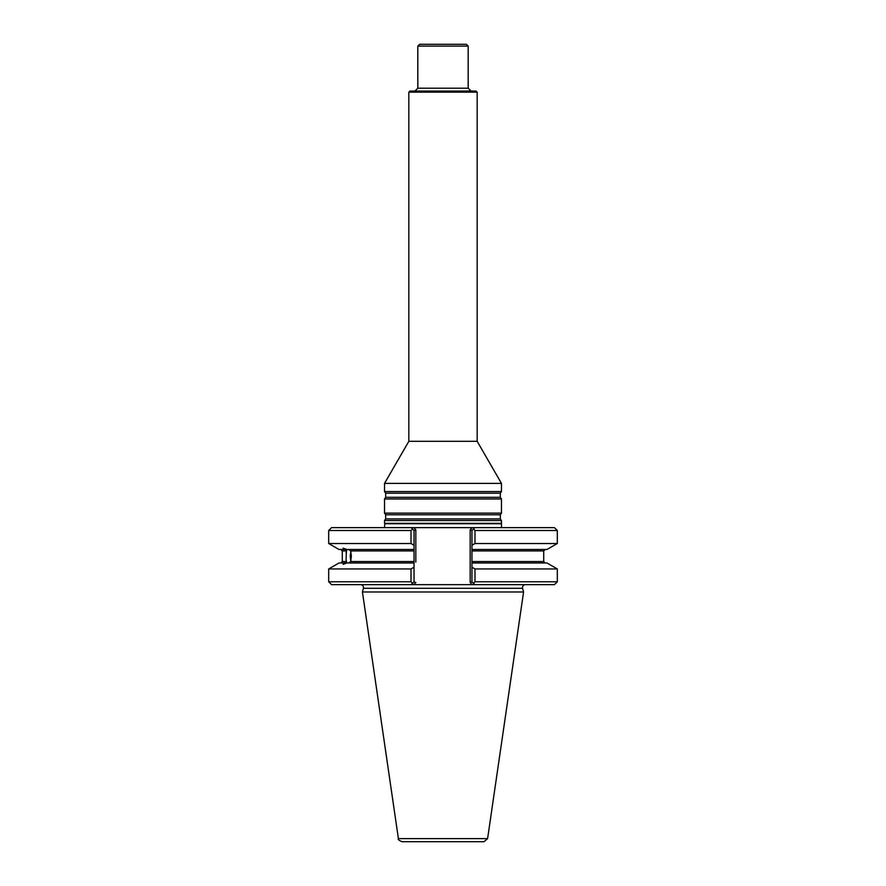 <?xml version="1.0" encoding="UTF-8"?>
<svg xmlns="http://www.w3.org/2000/svg" width="886" height="886" viewBox="0 0 886 886"><rect width="100%" height="100%" fill="white"/><g stroke="black" fill="none" stroke-linecap="round" stroke-linejoin="round"><path stroke-width="1.33" d="M501.465 520.547L384.535 520.547L384.535 523.327L501.465 523.327L501.465 520.547L500.313 518.908L500.313 514.777L501.465 513.138L384.535 513.138L385.687 514.777L385.687 518.908L384.535 520.547M501.465 483.391L384.535 483.391L384.535 491.553L501.465 491.553L501.465 483.391L477.177 441.328L408.823 441.328L384.535 483.391M477.177 92.144L476.092 91.07L409.908 91.07L408.823 92.144L477.177 92.144L477.177 441.328M417.815 46.094L419.621 44.3L466.379 44.3L468.185 46.094L417.815 46.094L417.815 88.19L414.936 91.07M468.185 46.094L468.185 88.19L471.064 91.07M501.465 491.553L500.313 493.192L500.313 497.323L501.465 498.962L384.535 498.962L384.535 513.138M501.465 498.962L501.465 513.138M411.159 527.635L413.707 527.635L411.159 527.635L412.533 528.997L411.159 527.635L331.563 527.635L328.684 530.515L328.684 543.517L411.015 543.517L414.039 545.244L414.039 549.486L346.924 549.486L343.115 548.135L343.868 549.486L339.039 549.486L328.684 543.517M474.985 530.515L557.316 530.515L554.437 527.635L472.293 527.635L474.841 527.635L473.467 528.997L474.985 530.515L474.985 543.517L471.961 545.244L471.961 530.515L470.167 529.762L470.167 582.523L471.961 581.781L473.467 583.287L474.985 581.781L474.985 568.956L471.961 567.228L471.961 561.536L543.727 561.536L545.167 562.975M501.531 527.635L501.465 523.327M484.033 841.7L401.967 841.7C398.833 840.338 397.648 839.308 398.401 838.621L362.429 591.981L523.571 591.981L487.599 838.621L484.033 841.7M471.961 562.975L546.961 562.975L557.316 568.956L474.985 568.956M557.316 568.956L557.316 581.781L474.985 581.781M350.922 551.967A5.837 1.993 -90 0 0 350.922 560.495M414.039 549.486L414.039 561.536L414.039 550.926L350.612 550.926L351.399 556.231L350.612 561.536L414.039 561.536L414.039 562.975L343.868 562.975L343.115 564.327L346.924 562.975M346.072 559.587L346.426 550.926L342.273 550.926L342.273 561.536L346.426 561.536L346.072 559.587A8.096 2.769 -90 0 0 347.068 562.975M347.068 549.486A8.096 2.769 -90 0 0 346.072 552.886M346.426 561.536L345.551 562.975L339.039 562.975L328.684 568.956L328.684 581.781L411.015 581.781L412.533 583.287L411.159 584.649L331.563 584.649L328.684 581.781M348.608 562.975L350.612 561.536M350.612 550.926L348.608 549.486M343.868 549.486L345.551 549.486L346.426 550.926M557.316 530.515L557.316 543.517L546.961 549.486L471.961 549.486L471.961 561.536M471.961 581.781L471.961 567.228M557.316 543.517L474.985 543.517M471.961 549.486L471.961 545.244M525.354 584.649C523.249 584.959 522.319 586.167 522.574 588.282L523.571 591.981M411.015 581.781L411.015 568.956L414.039 567.228L414.039 581.781L411.159 584.649L474.841 584.649L473.467 583.287L474.841 584.649L472.293 584.649L554.437 584.649L557.316 581.781M411.015 568.956L328.684 568.956M414.039 567.228L414.039 562.975M474.841 527.635L471.961 530.515M413.707 584.649L411.159 584.649L413.707 584.649L415.833 582.523L414.039 581.781M414.039 545.244L414.039 530.515L415.833 529.762L415.833 550.405M411.015 543.517L411.015 530.515L412.533 528.997L414.039 530.515M411.015 530.515L328.684 530.515M470.167 529.762L472.293 527.635L413.707 527.635L415.833 529.762L415.833 562.067M417.815 88.19L468.185 88.19M500.313 518.908L385.687 518.908M500.313 514.777L385.687 514.777M500.313 497.323L385.687 497.323L384.535 498.962M500.313 493.192L385.687 493.192L385.687 497.323M501.155 523.726L384.845 523.726L384.469 527.635M487.599 838.621L398.401 838.621M545.167 549.486L543.727 550.926L471.961 550.926M522.574 588.282L363.426 588.282L362.429 591.981M472.293 584.649L470.167 582.523M408.823 92.144L408.823 441.328M385.687 493.192L384.535 491.553M543.727 550.926L543.727 561.536M342.273 550.926L340.833 549.486M342.273 561.536L340.833 562.975M363.426 588.282C363.681 586.167 362.751 584.959 360.646 584.649"/></g></svg>
